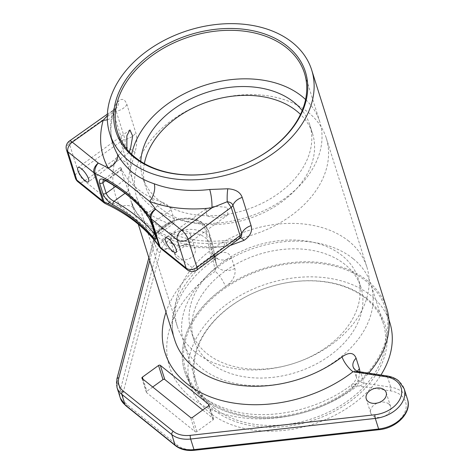 <?xml version="1.0" encoding="UTF-8"?>
<svg xmlns="http://www.w3.org/2000/svg" width="474" height="474" viewBox="0 0 474 474"><rect width="100%" height="100%" fill="white"/><g stroke="black" fill="none" stroke-linecap="round" stroke-linejoin="round"><path stroke-width="0.36" stroke-dasharray="2.37 1.78" d="M366.858 298.496A99.321 70.188 -17.5 0 0 273.705 285.68A99.321 70.188 -17.5 0 0 264.445 288.595A99.321 70.188 -17.5 0 0 213.401 409.512A99.321 70.188 -17.5 0 0 349.563 401.869A99.321 70.188 -17.5 0 0 366.858 298.496M214.135 407.901A98.017 69.263 162.5 0 1 196.36 382.559A98.017 69.263 162.5 0 1 264.504 288.571A98.017 69.263 162.5 0 1 273.646 285.698A98.017 69.263 162.5 0 1 365.572 298.347A98.017 69.263 162.5 0 1 383.342 323.689A98.017 69.263 162.5 0 1 330.562 411.171A98.017 69.263 162.5 0 1 214.135 407.901M165.995 312.218A118.927 84.04 162.5 0 1 210.817 257.192C211.28 254.591 212.002 253.371 212.992 253.519L216.328 264.107L215.261 271.306A118.927 84.04 -17.5 0 0 191.04 397.538A118.927 84.04 -17.5 0 0 357.479 385.836C360.637 385.818 362.853 384.918 364.121 383.128L360.791 372.546L359.008 371.669M218.241 218.271L206.913 216.014L205.953 208.827L214.461 206.279L227.17 207.322L227.929 214.864L218.241 218.271M388.733 403.949A10.458 7.388 -17.5 0 0 376.315 403.599A10.458 7.388 -17.5 0 0 370.686 412.931A10.458 7.388 -17.5 0 0 372.582 415.633A10.458 7.388 -17.5 0 0 385.001 415.982A10.458 7.388 -17.5 0 0 390.629 406.651A10.458 7.388 -17.5 0 0 388.733 403.949M177.086 258.2A10.458 7.388 162.5 0 1 175.19 255.492A10.458 7.388 162.5 0 1 180.819 246.16A10.458 7.388 162.5 0 1 193.238 246.51A10.458 7.388 162.5 0 1 195.134 249.211A10.458 7.388 162.5 0 1 189.505 258.543A10.458 7.388 162.5 0 1 177.086 258.2M172.643 244.086A10.458 7.388 162.5 0 1 170.747 241.385A10.458 7.388 162.5 0 1 176.375 232.053A10.458 7.388 162.5 0 1 188.794 232.402A10.458 7.388 162.5 0 1 190.69 235.104A10.458 7.388 162.5 0 1 185.061 244.436A10.458 7.388 162.5 0 1 172.643 244.086M145.441 212.773A2.613 1.778 -39.8 0 0 148.007 212.862L162.475 202.392A105.856 74.809 162.5 0 1 137.821 189.15A105.856 74.809 162.5 0 1 121.812 169.645C120.408 166.694 120.171 166.635 121.113 169.473L124.443 180.055L128.478 190.809A105.856 74.809 -17.5 0 0 144.481 210.314A105.856 74.809 -17.5 0 0 169.141 223.556L154.755 233.966M162.475 202.392C166.647 203.933 169.544 206.391 171.161 209.781L152.877 223.005L148.007 212.862A216.938 153.309 -17.5 0 0 107.343 180.114L103.35 179.818L120.556 167.375L121.113 169.473L105.613 180.689M389.853 322.604A104.547 73.885 -17.5 0 0 370.899 295.575A104.547 73.885 -17.5 0 0 246.711 292.085A104.547 73.885 -17.5 0 0 190.406 385.403A104.547 73.885 -17.5 0 0 209.366 412.433A104.547 73.885 -17.5 0 0 380.936 375.017M204.922 398.326A104.547 73.885 -17.5 0 0 329.11 401.816A104.547 73.885 -17.5 0 0 385.409 308.497A104.547 73.885 -17.5 0 0 366.455 281.461A104.547 73.885 -17.5 0 0 242.267 277.971A104.547 73.885 -17.5 0 0 185.962 371.29A104.547 73.885 -17.5 0 0 204.922 398.326M353.077 258.656A98.017 69.263 -17.5 0 0 236.65 255.385A98.017 69.263 -17.5 0 0 183.865 342.874A98.017 69.263 -17.5 0 0 201.64 368.215A98.017 69.263 -17.5 0 0 318.066 371.486A98.017 69.263 -17.5 0 0 370.846 283.997A98.017 69.263 -17.5 0 0 353.077 258.656M342.222 255.682A87.56 61.875 -17.5 0 0 238.215 252.755A87.56 61.875 -17.5 0 0 191.063 330.911A87.56 61.875 -17.5 0 0 206.937 353.551A87.56 61.875 -17.5 0 0 289.057 364.85A87.56 61.875 -17.5 0 0 297.222 362.278A87.56 61.875 -17.5 0 0 358.095 278.321A87.56 61.875 -17.5 0 0 342.222 255.682M345.001 264.498A87.56 61.875 -17.5 0 0 240.993 261.577A87.56 61.875 -17.5 0 0 193.836 339.734A87.56 61.875 -17.5 0 0 209.715 362.367A87.56 61.875 -17.5 0 0 313.723 365.294A87.56 61.875 -17.5 0 0 360.874 287.137A87.56 61.875 -17.5 0 0 345.001 264.498M348.811 241.171A99.321 70.188 -17.5 0 0 230.832 237.853A99.321 70.188 -17.5 0 0 177.341 326.509A99.321 70.188 -17.5 0 0 195.353 352.188A99.321 70.188 -17.5 0 0 288.506 365.004A99.321 70.188 -17.5 0 0 297.767 362.089A99.321 70.188 -17.5 0 0 366.817 266.85A99.321 70.188 -17.5 0 0 348.811 241.171M206.131 102.402A99.321 70.188 -17.5 0 0 205.852 102.502A99.321 70.188 -17.5 0 0 136.802 197.741A99.321 70.188 -17.5 0 0 154.808 223.42A99.321 70.188 -17.5 0 0 272.787 226.732A99.321 70.188 -17.5 0 0 326.272 138.082A99.321 70.188 -17.5 0 0 308.266 112.403A99.321 70.188 -17.5 0 0 215.113 99.581A99.321 70.188 -17.5 0 0 214.829 99.664M144.369 163.577A87.56 61.875 -17.5 0 0 145.518 186.27A87.56 61.875 -17.5 0 0 161.397 208.91A87.56 61.875 -17.5 0 0 265.404 211.831A87.56 61.875 -17.5 0 0 312.556 133.68A87.56 61.875 -17.5 0 0 300.498 114.418M140.772 161.403A87.56 61.875 -17.5 0 0 142.745 177.448A87.56 61.875 -17.5 0 0 158.618 200.087A87.56 61.875 -17.5 0 0 262.626 203.014A87.56 61.875 -17.5 0 0 309.777 124.858A87.56 61.875 -17.5 0 0 302.199 110.572M126.854 149.15L128.792 152.693L129.331 151.953M131.659 154.281A98.017 69.263 -17.5 0 0 132.767 180.588A98.017 69.263 -17.5 0 0 150.542 205.929A98.017 69.263 -17.5 0 0 266.969 209.206A98.017 69.263 -17.5 0 0 319.749 121.717A98.017 69.263 -17.5 0 0 305.588 99.516M386.654 308.1A105.856 74.809 -17.5 0 0 367.463 280.732A105.856 74.809 -17.5 0 0 241.722 277.201A105.856 74.809 -17.5 0 0 184.718 371.687A105.856 74.809 -17.5 0 0 203.909 399.055A105.856 74.809 -17.5 0 0 368.659 373.145M229.991 245.55L227.467 245.935A13.071 2.388 83.2 0 0 225.387 242.481L225.387 242.481A13.071 2.388 83.2 0 0 224.155 246.634L239.749 238.339M227.467 245.935A105.856 74.809 162.5 0 1 171.979 240.229C163.494 236.692 156.076 232.254 149.713 226.922C143.533 222.152 138.681 216.701 135.155 210.569A13.071 9.148 150.8 0 0 134.634 209.36L134.634 209.36A13.071 9.148 150.8 0 0 120.443 206.907L161.818 240.223A118.927 84.04 -17.5 0 0 224.155 246.634L193.86 269.013A7.839 2.429 -126.5 0 0 196.858 270.026M359.967 371.817L358.148 380.847L352.064 388.639A13.071 4.254 52.4 0 1 352.289 384.301L352.289 384.301A13.071 4.254 52.4 0 1 357.479 385.836L390.327 390.843A26.135 18.468 162.5 0 1 400.85 395.186A26.135 18.468 162.5 0 1 403.291 415.153A26.135 18.468 162.5 0 1 379.324 428.869L194.672 449.465A23.522 16.626 162.5 0 1 177.697 445.442L127.648 405.14A23.522 16.626 162.5 0 1 123.299 391.986L160.135 252.346A26.135 18.468 162.5 0 1 179.356 234.82A26.135 18.468 162.5 0 1 205.355 237.747A26.135 18.468 162.5 0 1 210.468 246L215.261 271.306A13.071 3.62 -124.2 0 1 225.47 286.693C232.953 281.153 236.076 275.068 234.843 268.444L231.513 257.862C228.693 251.67 223.343 250.693 215.474 254.941A105.856 74.809 -17.5 0 0 174.722 339.935C166.309 315.85 181.477 281.84 215.386 259.177L215.386 259.177A13.071 3.62 -124.2 0 0 215.474 254.941M135.155 210.569A105.856 74.809 162.5 0 1 130.842 200.585A105.856 74.809 162.5 0 1 130.664 167.974L134.942 152.468C137.01 144.908 137.3 138.349 135.819 132.803L126.931 104.582C124.994 99.279 122.251 98.059 118.707 100.915C116.118 103.516 114.181 107.053 112.889 111.526A105.856 74.809 -17.5 0 0 113.073 144.137C110.205 135.102 110.175 125.361 112.996 114.915L112.996 114.915A13.071 8.408 -164.5 0 0 112.889 111.526M227.165 170.083A98.017 69.263 -17.5 0 0 227.194 170.071A98.017 69.263 -17.5 0 0 236.336 167.198A98.017 69.263 -17.5 0 0 236.366 167.186M107.29 115.715L114.187 109.488L116.183 111.236L125.071 139.463L125.106 147.059L115.395 159.057A118.927 84.04 -17.5 0 0 120.443 206.907A222.17 157.001 -17.5 0 0 110.513 201.888L84.502 180.944A7.839 2.299 54.7 0 1 78.222 171.819L69.34 143.592A7.839 2.299 54.7 0 1 69.417 141.027M134.942 152.468A13.071 4.13 -163.5 0 0 125.106 147.059L122.215 140.648L78.222 171.819A7.839 5.54 -17.5 0 0 78.145 171.872A7.839 5.54 -17.5 0 0 75.36 178.005M66.473 149.784A7.839 5.54 162.5 0 1 69.257 143.652A7.839 5.54 162.5 0 1 69.34 143.592L113.327 112.427C112.788 110.632 112.83 109.855 113.464 110.087A13.071 10.28 -138.2 0 0 116.58 107.912L116.58 107.912A13.071 10.28 -138.2 0 0 118.707 100.915M107.355 114.151L113.464 110.087M121.812 169.645L107.343 180.114A2.613 1.529 -61.4 0 1 105.536 180.641M171.161 209.781L174.491 220.363L173.745 223.408L169.141 223.556M238.89 238.695L241.497 236.295L239.53 237.936A13.071 3.881 62 0 0 238.89 238.695M151.953 225.049A2.613 1.849 -17.5 0 1 152.877 223.005L156.213 233.587L156.538 235.856L154.672 234.026M152.711 387.009L146.833 391.263A1.309 0.924 -17.5 0 0 146.365 392.282A1.309 0.924 -17.5 0 0 146.602 392.62L195.087 431.666L190.643 417.558M209.052 405.157L213.259 418.518L202.706 410.022M213.259 418.518A1.309 0.924 162.5 0 1 213.496 418.856A1.309 0.924 162.5 0 1 213.033 419.881L196.882 431.565A1.309 0.924 162.5 0 1 195.087 431.666M240.371 237.806A13.071 3.881 62 0 0 239.53 237.936C236.319 239.915 231.608 241.426 225.387 242.481C204.46 244.827 185.725 242.937 169.177 236.804L169.177 236.804A13.071 6.861 110.5 0 0 161.818 240.223A222.17 157.001 -17.5 0 1 167.849 248.062L193.86 269.013A7.839 5.018 -51.2 0 1 187.277 269.825M171.979 240.229A13.071 6.861 110.5 0 0 169.177 236.804C157.492 231.904 152.912 227.87 147.9 224.119C142.271 219.806 137.845 214.882 134.634 209.36L130.842 200.585L138.29 224.22M130.664 167.974A13.071 8.408 -164.5 0 0 115.395 159.057L84.502 180.944A7.839 5.018 -51.2 0 1 77.92 181.755M107.325 119.738A13.071 8.408 -164.5 0 0 112.996 114.915C114.56 110.608 115.751 108.273 116.58 107.912L113.108 110.075M234.843 268.444A13.071 9.237 162.5 0 1 218.881 268.231A13.071 9.237 162.5 0 1 216.511 264.853A13.071 9.237 162.5 0 1 216.328 264.107L212.482 243.749A2.613 1.843 -10.7 0 1 212.471 244.276A2.613 1.843 -10.7 0 1 210.468 246M148.854 257.779L153.718 239.334A2.613 1.689 -165.2 0 0 153.742 239.998A28.748 20.317 162.5 0 1 174.888 220.718A28.748 20.317 162.5 0 1 203.482 223.935A28.748 20.317 162.5 0 1 208.696 231.371L203.103 223.361C189.47 211.232 157.481 221.559 153.718 239.334A2.613 1.689 -165.2 0 1 155.691 238.238A26.135 18.468 -17.5 0 1 174.912 220.706A26.135 18.468 -17.5 0 1 200.911 223.633A26.135 18.468 -17.5 0 1 206.024 231.887L210.817 257.192A13.071 3.62 -124.2 0 0 215.386 259.177L217.607 258.164C216.79 258.662 215.315 257.364 213.182 254.271L213.182 254.271A13.071 9.237 162.5 0 1 212.992 253.519L209.111 233.018L212.441 243.6A28.748 20.317 -17.5 0 0 212.032 241.953A28.748 20.317 -17.5 0 0 206.818 234.523A28.748 20.317 -17.5 0 0 178.224 231.3A28.748 20.317 -17.5 0 0 157.072 250.58A2.613 1.689 -165.2 0 0 160.135 252.346M231.513 257.862A13.071 9.237 162.5 0 1 215.552 257.649A13.071 9.237 162.5 0 1 213.182 254.271L216.363 264.267M386.831 375.912A2.613 1.055 -81.3 0 1 387.406 376.605L360.791 372.546A13.071 9.237 162.5 0 1 355.53 370.378A13.071 9.237 162.5 0 1 353.16 366.995L356.489 377.577A13.071 9.237 162.5 0 1 356.489 377.577A13.071 9.237 162.5 0 1 357.467 371.255M407.527 399.392A28.748 20.317 -17.5 0 0 402.313 391.962A28.748 20.317 -17.5 0 0 390.736 387.187L364.121 383.128A13.071 9.237 162.5 0 1 358.859 380.96A13.071 9.237 162.5 0 1 356.489 377.582L356.383 377.12C356.981 378.128 355.619 380.521 352.289 384.301C321.887 408.238 275.216 419.774 239.423 412.457C209.603 405.732 191.366 392.14 184.718 371.687A105.856 74.809 162.5 0 1 225.47 286.693M390.327 390.843A2.613 1.055 -81.3 0 0 390.736 387.187L387.406 376.605A28.748 20.317 162.5 0 1 398.984 381.374A28.748 20.317 162.5 0 1 404.198 388.81M117.001 387.495A26.135 18.468 162.5 0 1 116.906 379.638L153.742 239.998L157.072 250.58L120.236 390.221A26.135 18.468 -17.5 0 0 120.337 398.077M352.064 388.639A105.856 74.809 162.5 0 1 203.909 399.055A105.856 74.809 162.5 0 1 184.718 371.687L184.718 371.687M126.931 104.582A13.071 9.237 162.5 0 1 116.183 111.236A5.226 3.691 162.5 0 0 113.327 112.427L122.215 140.648A5.226 3.691 -17.5 0 1 125.071 139.463A13.071 9.237 162.5 0 0 135.819 132.803M128.478 190.809L125.047 193.291M115.472 186.549L124.443 180.055M161.267 248.88A7.839 5.018 -51.2 0 0 167.849 248.062A7.839 5.41 -35.2 0 1 159.779 247.298M103.93 202.706A7.839 5.018 -51.2 0 0 110.513 201.888A7.839 4.39 -65 0 1 105.536 203.702M155.282 235.631A2.613 1.849 -17.5 0 1 156.213 233.587L174.491 220.363M116.882 378.975A2.613 1.689 -165.2 0 0 116.906 379.638L120.236 390.221A2.613 1.689 -165.2 0 0 123.299 391.986M146.602 392.62L142.159 378.513M143.041 379.218L146.833 391.263M216.328 264.107L212.441 243.6A2.613 1.843 -10.7 0 1 212.482 243.749L208.696 231.371A28.748 20.317 162.5 0 1 209.111 233.018A2.613 1.843 -10.7 0 0 206.024 231.887M155.691 238.238L149.766 260.682M213.033 419.881L208.59 405.768M192.438 417.458L196.882 431.565M125.456 405.412A2.613 1.671 128.8 0 0 127.648 405.14M175.504 445.714A2.613 1.671 128.8 0 0 177.697 445.442M194.405 450.3A2.613 0.498 83.6 0 0 194.672 449.465M379.064 429.705A2.613 0.498 83.6 0 0 379.324 428.869M129.929 129.935L78.014 167.488M205.953 208.827L165.598 238.019M366.242 398.824L370.686 412.931M170.747 241.385L175.19 255.492M388.929 319.672L385.409 308.497M196.36 382.559L183.865 342.874M193.836 339.734L191.063 330.911M177.341 326.509L136.802 197.741M206.391 102.307L205.852 102.502M214.556 99.736L215.113 99.581M145.518 186.27L142.745 177.448M132.767 180.588L117.499 132.08M319.749 121.717L304.48 73.209M312.556 133.68L309.777 124.858M366.817 266.85L326.272 138.082M297.222 362.278L297.767 362.089M289.057 364.85L288.506 365.004M360.874 287.137L358.095 278.321M383.342 323.689L370.846 283.997M190.406 385.403L185.962 371.29M155.673 237.29L156.538 235.856L173.745 223.408M190.69 235.104L195.134 249.211M146.365 392.282L141.922 378.175M386.186 392.543L390.629 406.651M213.496 418.856L209.052 404.749M227.929 214.864L176.02 252.423M128.792 152.693L88.437 181.892"/><path stroke-width="0.71" d="M133.982 157.273A99.321 70.188 162.5 0 1 151.277 53.906A99.321 70.188 162.5 0 1 287.44 46.256A99.321 70.188 162.5 0 1 236.396 167.174A99.321 70.188 162.5 0 1 227.135 170.089A99.321 70.188 162.5 0 1 133.982 157.273M236.366 167.186A98.017 69.263 -17.5 0 0 304.48 73.209A98.017 69.263 -17.5 0 0 286.705 47.868A98.017 69.263 -17.5 0 0 170.279 44.597A98.017 69.263 -17.5 0 0 117.499 132.08A98.017 69.263 -17.5 0 0 135.268 157.427A98.017 69.263 -17.5 0 0 227.165 170.083M81.338 168.691A8.888 2.678 -125.9 0 0 78.014 167.488A8.888 2.678 -125.9 0 0 79.128 173.206A8.888 2.678 -125.9 0 0 85.113 180.689A8.888 2.678 -125.9 0 0 88.437 181.892A8.888 2.678 -125.9 0 0 87.323 176.174A8.888 2.678 -125.9 0 0 81.338 168.691M129.331 151.953L130.658 147.74L132.667 136.056L129.929 129.935L126.878 135.742L126.854 149.15M168.922 239.222A8.888 2.678 -125.9 0 0 165.598 238.019A8.888 2.678 -125.9 0 0 166.712 243.737A8.888 2.678 -125.9 0 0 172.696 251.22A8.888 2.678 -125.9 0 0 176.02 252.423A8.888 2.678 -125.9 0 0 174.906 246.705A8.888 2.678 -125.9 0 0 168.922 239.222M384.29 389.841A10.458 7.388 -17.5 0 0 371.871 389.492A10.458 7.388 -17.5 0 0 366.242 398.824A10.458 7.388 -17.5 0 0 368.138 401.525A10.458 7.388 -17.5 0 0 380.557 401.875A10.458 7.388 -17.5 0 0 386.186 392.543A10.458 7.388 -17.5 0 0 384.29 389.841M103.261 179.889L102.834 182.697L106.164 193.285C107.645 196.663 110.258 199.329 114.009 201.278A2.613 1.529 118.6 0 0 112.812 204.685C108.102 201.859 104.813 198.203 102.941 193.712L99.611 183.13C98.77 179.036 100.577 177.987 105.038 179.99A214.325 151.461 162.5 0 1 145.21 212.34C148.261 216.387 150.572 220.754 152.148 225.434L155.478 236.016C156.604 239.909 155.774 240.247 152.983 237.036A214.325 151.461 -17.5 0 0 134.942 219.379A214.325 151.461 -17.5 0 0 112.812 204.685M380.936 375.017A104.547 73.885 -17.5 0 0 389.853 322.604L388.929 319.672M214.829 99.664A99.321 70.188 -17.5 0 0 206.131 102.402M300.498 114.418A87.56 61.875 -17.5 0 0 296.683 111.04A87.56 61.875 -17.5 0 0 214.556 99.736A87.56 61.875 -17.5 0 0 206.391 102.307A87.56 61.875 -17.5 0 0 144.369 163.577M302.199 110.572A87.56 61.875 -17.5 0 0 293.904 102.218A87.56 61.875 -17.5 0 0 200.235 94.741A87.56 61.875 -17.5 0 0 140.772 161.403M305.588 99.516A98.017 69.263 -17.5 0 0 301.979 96.376A98.017 69.263 -17.5 0 0 202.469 86.067A98.017 69.263 -17.5 0 0 131.659 154.281M368.659 373.145A105.856 74.809 -17.5 0 0 386.654 308.1L311.679 69.974A105.856 74.809 -17.5 0 0 292.488 42.607A105.856 74.809 -17.5 0 0 166.747 39.069A105.856 74.809 -17.5 0 0 109.743 133.555A105.856 74.809 -17.5 0 0 128.934 160.923A105.856 74.809 -17.5 0 0 254.674 164.46A105.856 74.809 -17.5 0 0 311.679 69.974M159.779 247.298C146.964 229.226 128.881 214.698 105.536 203.702A7.839 7.839 0 0 1 103.93 202.706A7.839 5.018 -51.2 0 1 102.793 200.982L93.905 172.755L67.895 151.81L76.782 180.031L102.793 200.982A7.839 5.54 -17.5 0 0 103.948 201.693L95.061 173.466A214.325 151.461 -17.5 0 1 150.371 218.016L159.258 246.237A7.839 5.41 -35.2 0 0 159.779 247.298A7.839 7.839 0 0 0 161.267 248.88L187.277 269.825A7.839 7.839 0 0 0 196.858 270.026A7.839 2.429 -126.5 0 0 196.965 267.443L188.077 239.216L231.211 207.357L227.247 201.723L211.931 207.831A118.927 84.04 162.5 0 1 149.6 201.42L108.226 168.104A13.071 9.148 150.8 0 0 117.386 154.127C121.154 161.047 126.226 167.186 132.59 172.536C138.769 177.294 145.974 181.038 154.21 183.782A105.856 74.809 -17.5 0 0 209.692 189.487L227.816 188.782C235.501 189.262 240.294 192.142 242.202 197.409L251.09 225.636C252.618 231.235 250.272 236.135 244.051 240.342L229.991 245.55M149.766 260.682L118.856 377.873A23.522 16.626 -17.5 0 0 123.204 391.026L173.253 431.334A23.522 16.626 -17.5 0 0 190.228 435.357L374.887 414.756A26.135 18.468 -17.5 0 0 398.847 401.045A26.135 18.468 -17.5 0 0 396.406 381.072A26.135 18.468 -17.5 0 0 385.883 376.735A2.613 1.055 -81.3 0 1 386.831 375.912L359.008 371.669L353.035 371.729A13.071 4.254 52.4 0 1 342.068 356.886C349.077 351.945 353.758 352.378 356.104 358.196L359.44 368.784L359.967 371.817M107.355 114.151L69.417 141.027A7.839 2.299 54.7 0 1 72.285 142.135L98.296 163.086A222.17 157.001 162.5 0 1 108.226 168.104A118.927 84.04 162.5 0 1 103.178 120.248L107.29 115.715M105.038 179.99A2.613 1.529 -61.4 0 0 105.536 180.641L105.536 180.641C121.575 189.422 134.877 200.129 145.441 212.773L145.441 212.773A2.613 1.778 -39.8 0 1 145.21 212.34M125.047 193.291L114.009 201.278A216.938 153.309 162.5 0 1 136.405 216.156A216.938 153.309 162.5 0 1 154.672 234.026A2.613 1.778 140.2 0 0 152.983 237.036M196.858 270.026L239.696 238.381L240.099 235.584L196.965 267.443A7.839 5.54 162.5 0 1 196.888 267.496A7.839 5.54 162.5 0 1 186.14 268.1L160.129 247.155L151.242 218.929L177.252 239.88L186.14 268.1A7.839 5.018 -51.2 0 0 187.277 269.825M239.696 238.381L241.497 236.295L241.805 233.469A5.226 3.691 162.5 0 1 240.099 235.584L231.211 207.357A5.226 3.691 -17.5 0 0 232.918 205.248C232.118 203.263 230.228 202.09 227.247 201.723A13.071 2.269 90.1 0 1 227.816 188.782M209.692 189.487A13.071 2.388 83.2 0 1 211.931 207.831L181.643 230.204A7.839 5.018 -51.2 0 0 177.252 239.88A7.839 5.54 -17.5 0 0 188 239.275A7.839 5.54 -17.5 0 0 188.077 239.216A7.839 2.429 -126.5 0 0 181.643 230.204L155.632 209.259A222.17 157.001 162.5 0 0 149.6 201.42A13.071 6.861 110.5 0 0 154.21 183.782M162.985 379.579L158.541 365.466L142.39 377.15A1.309 0.924 162.5 0 0 141.922 378.175A1.309 0.924 162.5 0 0 142.159 378.513L190.643 417.558A1.309 0.924 -17.5 0 0 192.438 417.458L208.59 405.768A1.309 0.924 -17.5 0 0 209.052 404.749A1.309 0.924 -17.5 0 0 208.815 404.411L160.331 365.365L164.774 379.478A1.309 0.924 -17.5 0 0 162.985 379.579L152.711 387.009M202.706 410.022L164.774 379.478M158.541 365.466A1.309 0.924 162.5 0 1 160.331 365.365M244.051 240.342A13.071 3.881 62 0 0 240.371 237.806M103.93 202.706L77.92 181.755A7.839 5.018 -51.2 0 1 76.782 180.031A7.839 5.54 -17.5 0 1 75.36 178.005L66.473 149.784A7.839 5.54 162.5 0 0 67.895 151.81A7.839 5.018 -51.2 0 1 72.285 142.135L103.178 120.248A13.071 8.408 -164.5 0 0 107.325 119.738M374.887 414.756A2.613 0.498 83.6 0 0 375.159 417.861A2.613 0.498 83.6 0 0 375.307 418.429L190.649 439.025L193.984 449.613L378.637 429.011A28.748 20.317 -17.5 0 0 407.527 399.392C412.143 412.516 396.56 428.2 379.064 429.705A2.613 0.498 83.6 0 1 378.637 429.011L375.307 418.429A28.748 20.317 162.5 0 0 404.198 388.81L407.527 399.392M190.228 435.357A2.613 0.498 83.6 0 0 190.501 438.456A2.613 0.498 83.6 0 0 190.649 439.025A26.135 18.468 162.5 0 1 171.789 434.557L175.119 445.139A26.135 18.468 -17.5 0 0 193.984 449.613A2.613 0.498 83.6 0 0 194.405 450.3L379.064 429.705M138.29 224.22L174.722 339.935A105.856 74.809 -17.5 0 0 193.913 367.303A105.856 74.809 -17.5 0 0 342.068 356.886M109.743 133.555L113.073 144.137A105.856 74.809 -17.5 0 0 117.386 154.127M105.536 203.702A7.839 4.39 -65 0 1 103.948 201.693A214.325 151.461 162.5 0 1 159.258 246.237A7.839 5.54 162.5 0 0 160.129 247.155A7.839 5.018 -51.2 0 0 161.267 248.88M95.061 173.466A7.839 5.54 162.5 0 1 93.905 172.755A7.839 5.018 -51.2 0 1 98.296 163.086A7.839 4.39 -65 0 0 95.061 173.466M105.613 180.689L102.834 182.697A2.613 1.849 162.5 0 1 99.611 183.13M102.941 193.712A2.613 1.849 162.5 0 0 106.164 193.285L115.472 186.549M150.371 218.016A7.839 5.41 -35.2 0 1 155.632 209.259A7.839 5.018 -51.2 0 0 151.242 218.929A7.839 5.54 -17.5 0 1 150.371 218.016M251.09 225.636A13.071 9.237 162.5 0 0 241.805 233.469L232.918 205.248A13.071 9.237 162.5 0 1 242.202 197.409M145.441 212.773L149.209 218.686L151.953 225.049A2.613 1.849 -17.5 0 0 152.148 225.434M151.953 225.049L155.282 235.631A2.613 1.849 -17.5 0 0 155.478 236.016M120.337 398.077A26.135 18.468 -17.5 0 0 125.077 404.837L175.119 445.139A2.613 1.671 128.8 0 0 175.504 445.714L125.456 405.412L120.337 398.077L117.001 387.495A26.135 18.468 162.5 0 0 121.741 394.255L125.077 404.837A2.613 1.671 128.8 0 0 125.456 405.412M173.253 431.334A2.613 1.671 128.8 0 0 171.789 434.557L121.741 394.255A2.613 1.671 128.8 0 1 123.204 391.026M142.39 377.15L143.041 379.218M208.815 404.411L209.052 405.157M385.883 376.735L353.035 371.729A118.927 84.04 162.5 0 1 216.328 398.972A118.927 84.04 162.5 0 1 165.995 312.218M118.856 377.873A2.613 1.689 -165.2 0 0 116.882 378.975L117.001 387.495M357.467 371.255A13.071 9.237 162.5 0 1 359.44 368.784M359.008 371.669C356.501 371.29 354.552 369.732 353.16 366.995L353.16 366.995A13.071 9.237 162.5 0 1 356.104 358.196M404.198 388.81L398.604 380.8C395.387 378.258 391.465 376.629 386.831 375.912M75.36 178.005A7.839 7.839 0 0 0 77.92 181.755M69.417 141.027A7.839 7.839 0 0 0 66.473 149.784M105.536 180.641L103.35 179.818M155.282 235.631L155.739 236.929M175.504 445.714C180.523 449.542 186.827 451.07 194.405 450.3M148.854 257.779L116.882 378.975"/></g></svg>
